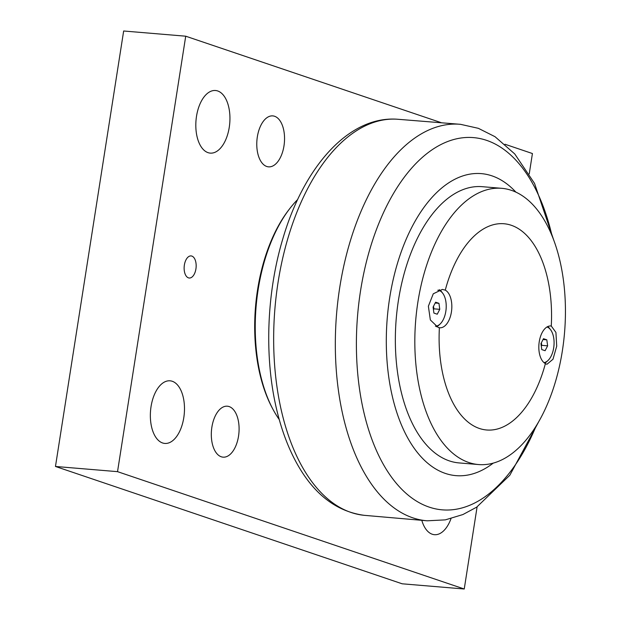 <?xml version="1.0" encoding="UTF-8"?>
<svg xmlns="http://www.w3.org/2000/svg" width="620" height="620" viewBox="0 0 620 620"><rect width="100%" height="100%" fill="white"/><g stroke="black" fill="none" stroke-linecap="round" stroke-linejoin="round"><path stroke-width="0.93" d="M541.314 346.162L541.733 345.34L541.384 342.752M547.63 345.836L545.112 350.711L541.771 349.587L540.958 343.573L543.476 338.698L546.817 339.83L547.63 345.836L541.733 345.34M546.817 339.83L543.058 339.512M546.972 326.988A18.019 9.711 -85.2 0 1 547.065 327.011A18.019 9.711 -85.2 0 1 553.962 345.603A18.019 9.711 -85.2 0 1 543.988 362.623M501.696 188.317L482.228 186.682A138.601 74.679 94.8 0 0 396.242 318.572A138.601 74.679 94.8 0 0 459.087 462.923L478.562 464.55A138.601 74.679 -85.2 0 1 468.821 462.512A138.601 74.679 -85.2 0 1 416.648 311.062A138.601 74.679 -85.2 0 1 501.696 188.317A138.601 74.679 -85.2 0 1 511.438 190.348A138.601 74.679 -85.2 0 1 563.611 341.806A138.601 74.679 -85.2 0 1 478.562 464.55M438.177 327.461L430.35 319.951L428.374 306.218L433.271 293.795L442.37 289.416L445.268 290.144A19.22 10.354 -85.2 0 1 451.469 311.628A19.22 10.354 -85.2 0 1 439.789 327.771A19.22 10.354 -85.2 0 1 439.386 327.716L438.177 327.461M439.231 289.711A19.22 10.354 -85.2 0 1 442.331 292.764M439.681 324.407A19.22 10.354 -85.2 0 1 436.426 326.771M546.042 363.971L545.391 363.599A19.22 10.354 -85.2 0 1 539.191 342.108A19.22 10.354 -85.2 0 1 550.862 325.973A19.22 10.354 -85.2 0 1 551.273 326.019L555.923 332.421L556.714 346.154L552.978 359.259L547.026 364.219L546.042 363.971M547.685 326.593A19.22 10.354 -85.2 0 1 550.196 329.267M547.545 360.91A19.22 10.354 -85.2 0 1 544.631 363.126M439.386 327.716A103.493 55.761 94.8 0 0 479.415 428.474A103.493 55.761 94.8 0 0 545.391 363.599M551.273 326.019A103.493 55.761 94.8 0 0 511.236 225.262A103.493 55.761 94.8 0 0 445.268 290.144M515.91 192.146A151.536 81.646 94.8 0 0 491.939 175.847A151.536 81.646 94.8 0 0 389.67 297.902A151.536 81.646 94.8 0 0 445.346 473.417A151.536 81.646 94.8 0 0 493.21 463.14M279.256 419.57A131.208 70.695 -85.2 0 1 273.056 409.471A131.208 70.695 -85.2 0 1 258.153 289.587A131.208 70.695 -85.2 0 1 289.897 208.436A131.208 70.695 -85.2 0 1 297.685 199.516M273.056 409.471L272.257 407.983A129.363 69.696 -85.2 0 1 257.563 289.78A129.363 69.696 -85.2 0 1 288.866 209.777L289.897 208.436M504.967 144.243L532.425 153.535L529.24 173.879M477.098 506.881L464.24 589L117.529 471.657L185.721 36.2L440.975 122.59M184.373 265.011A11.09 5.975 -85.2 0 1 191.076 255.921A11.09 5.975 -85.2 0 1 196.098 267.468A11.09 5.975 -85.2 0 1 189.224 278.016A11.09 5.975 -85.2 0 1 184.373 265.011M151.048 406.581A31.419 16.926 -85.2 0 1 170.043 380.812A31.419 16.926 -85.2 0 1 184.287 413.532A31.419 16.926 -85.2 0 1 164.796 443.432A31.419 16.926 -85.2 0 1 151.048 406.581M196.509 116.273A31.419 16.926 -85.2 0 1 215.496 90.505A31.419 16.926 -85.2 0 1 229.749 123.225A31.419 16.926 -85.2 0 1 210.258 153.117A31.419 16.926 -85.2 0 1 196.509 116.273M450.996 518.638A31.419 16.926 -85.2 0 1 434.457 534.696A31.419 16.926 -85.2 0 1 421.817 520.382M211.877 427.164A25.567 13.772 -85.2 0 1 227.338 406.201A25.567 13.772 -85.2 0 1 238.529 436.186A25.567 13.772 -85.2 0 1 223.068 457.157A25.567 13.772 -85.2 0 1 211.877 427.164M257.339 136.857A25.567 13.772 -85.2 0 1 272.8 115.894A25.567 13.772 -85.2 0 1 283.983 145.878A25.567 13.772 -85.2 0 1 268.53 166.85A25.567 13.772 -85.2 0 1 257.339 136.857M185.721 36.2L123.659 31L55.467 466.465L402.179 583.8L464.24 589M55.467 466.465L117.529 471.657M437.937 290.245L437.798 290.23A18.019 9.711 -85.2 0 1 437.937 290.245A18.019 9.711 -85.2 0 1 439.2 290.509A18.019 9.711 -85.2 0 1 446.036 309.767A18.019 9.711 -85.2 0 1 435.395 326.174M439.766 309.326L437.247 314.208L433.907 313.077L433.093 307.071L435.612 302.196L438.952 303.32L439.766 309.326L433.868 308.838L433.519 306.249M433.45 309.659L433.868 308.838M438.952 303.32L435.193 303.01M536.067 426.157A186.775 100.626 -85.2 0 1 429.164 507.106A186.775 100.626 -85.2 0 1 360.546 290.788A186.775 100.626 -85.2 0 1 486.591 140.352A186.775 100.626 -85.2 0 1 552.017 235.747M553.73 240.111L534.541 183.435L514.747 153.946L495.039 136.71L478.384 128.332L460.521 124.325A198.935 107.183 94.8 0 0 338.001 299.987A198.935 107.183 94.8 0 0 412.827 517.832A198.935 107.183 94.8 0 0 427.312 520.8L445.323 519.87L462.907 514.546L476.679 507.152L509.842 475.214L538.486 422.135M397.381 119.234C348.797 115.653 303.754 166.919 282.774 238.995C266.678 292.617 264.236 356.585 276.396 408.363C280.891 427.777 287.153 445.098 295.182 460.342C312.519 493.101 335.521 511.43 364.204 515.321A198.741 107.074 -85.2 0 1 351.091 512.476A198.741 107.074 -85.2 0 1 276.179 296.096A198.741 107.074 -85.2 0 1 397.374 119.234L460.521 124.325M364.204 515.321L427.312 520.8"/></g></svg>
